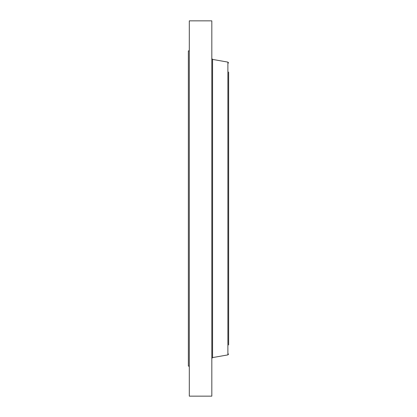 <?xml version="1.0" encoding="UTF-8"?>
<svg xmlns="http://www.w3.org/2000/svg" width="417" height="417" viewBox="0 0 417 417"><rect width="100%" height="100%" fill="white"/><g stroke="black" fill="none" stroke-linecap="round" stroke-linejoin="round"><path stroke-width="0.63" d="M189.302 366.126L188.364 366.126L188.364 50.874L189.302 50.874M189.302 396.15L189.302 20.85L211.82 20.85L211.82 396.15L189.302 396.15M228.636 344.958L228.636 143.078M228.636 336.185L228.636 72.042M227.891 62.112L212.566 59.412L212.566 357.588L227.891 354.888L227.891 62.112L228.636 63.003M212.566 59.412L211.82 58.526M212.566 357.588L211.82 358.474M227.891 354.888L228.636 353.997"/></g></svg>
